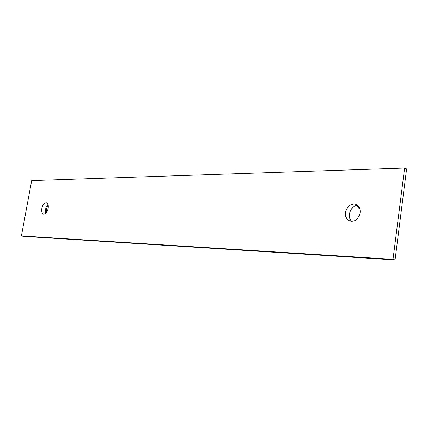 <?xml version="1.0" encoding="UTF-8"?>
<svg xmlns="http://www.w3.org/2000/svg" width="428" height="428" viewBox="0 0 428 428"><rect width="100%" height="100%" fill="white"/><g stroke="black" fill="none" stroke-linecap="round" stroke-linejoin="round"><path stroke-width="0.64" d="M48.102 204.9L46.518 208.784L46.09 212.951M406.6 168.948L395.071 259.94L23.363 236.342L21.4 235.93L31.661 180.6L404.626 168.06L406.6 168.948M404.626 168.06L393.027 259.336L395.071 259.94M45.737 213.305C44.951 209.971 45.694 207.013 47.957 204.424M41.81 208.361C42.752 204.579 44.277 202.712 46.395 202.749C47.99 203.402 48.567 205.306 48.139 208.447C47.208 212.208 45.689 214.086 43.592 214.08C41.965 213.444 41.372 211.534 41.81 208.361M351.96 221.415C346.311 217.349 350.714 205.135 357.733 205.456M345.535 212.625C346.199 205.954 353.924 201.529 357.947 205.649C359.739 207.436 360.472 209.832 360.146 212.828C357.92 220.185 353.967 222.672 348.285 220.286C346.097 218.521 345.182 215.969 345.535 212.625M393.027 259.336L21.4 235.93M360.023 209.453L356.46 205.595M356.492 205.59L359.194 207.254M348.285 220.286L351.666 221.42"/></g></svg>
